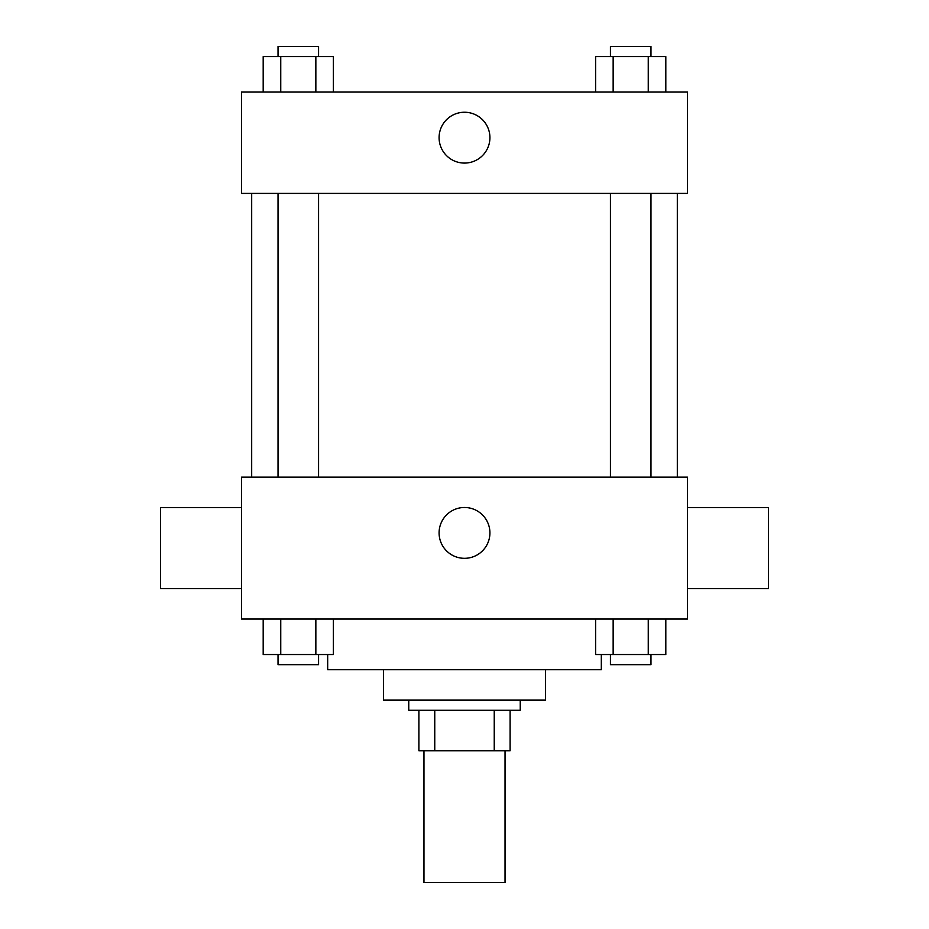 <?xml version="1.0" encoding="UTF-8"?>
<svg xmlns="http://www.w3.org/2000/svg" width="929" height="929" viewBox="0 0 929 929"><rect width="100%" height="100%" fill="white"/><g stroke="black" fill="none" stroke-linecap="round" stroke-linejoin="round"><path stroke-width="1.39" d="M423.961 750.806L423.961 882.55L505.039 882.55L505.039 750.806M494.24 710.267L494.24 750.806L418.898 750.806L418.898 710.267M494.24 750.806L510.102 750.806L510.102 710.267L510.102 750.806M520.24 700.129L520.24 710.267L408.76 710.267L408.76 700.129M434.76 710.267L434.76 750.806M545.578 669.728L545.578 700.129L383.422 700.129L383.422 669.728M601.318 654.527L601.318 669.728L327.682 669.728L327.682 654.527M687.46 619.051L241.54 619.051L241.54 477.169L687.46 477.169L687.46 619.051M489.92 532.909A25.42 25.42 0 0 1 451.796 554.915A25.42 25.42 0 0 1 451.796 510.892A25.42 25.42 0 0 1 489.92 532.909M687.46 588.649L768.538 588.649L768.538 507.571L687.46 507.571M241.54 507.571L160.462 507.571L160.462 588.649L241.54 588.649M677.322 193.406L677.322 477.169M610.434 477.169L610.434 193.406M318.566 193.406L318.566 477.169M687.46 193.406L241.54 193.406L241.54 92.052L687.46 92.052L687.46 193.406M489.92 137.666A25.42 25.42 0 0 1 451.796 159.672A25.42 25.42 0 0 1 451.796 115.649A25.42 25.42 0 0 1 489.92 137.666M665.814 92.052L665.814 56.588L595.605 56.588L595.605 92.052M648.256 56.588L648.256 92.052M613.152 56.588L613.152 92.052M610.434 56.588L610.434 46.45L650.974 46.45L650.974 56.588M333.395 92.052L333.395 56.588L263.186 56.588L263.186 92.052M315.848 56.588L315.848 92.052M280.744 56.588L280.744 92.052M278.026 56.588L278.026 46.45L318.566 46.45L318.566 56.588M665.814 619.051L665.814 654.527L595.605 654.527L595.605 619.051M648.256 619.051L648.256 654.527M613.152 619.051L613.152 654.527M650.974 654.527L650.974 664.653L610.434 664.653L610.434 654.527M333.395 619.051L333.395 654.527L263.186 654.527L263.186 619.051M315.848 619.051L315.848 654.527M280.744 619.051L280.744 654.527M318.566 654.527L318.566 664.653L278.026 664.653L278.026 654.527M251.678 193.406L251.678 477.169M650.974 477.169L650.974 193.406M278.026 193.406L278.026 477.169"/></g></svg>
